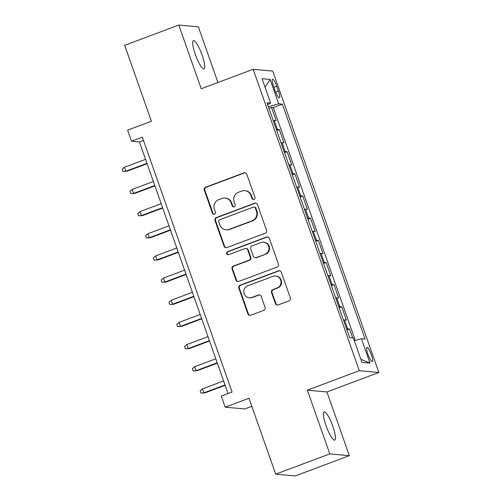 <?xml version="1.0" encoding="UTF-8"?>
<svg xmlns="http://www.w3.org/2000/svg" width="501" height="501" viewBox="0 0 501 501"><rect width="100%" height="100%" fill="white"/><g stroke="black" fill="none" stroke-linecap="round" stroke-linejoin="round"><path stroke-width="0.75" d="M253.988 199.442A1.622 1.578 -84.8 0 0 254.94 197.363L246.799 174.248A2.317 2.255 -84.8 0 0 243.906 172.87L205.673 187.199A2.317 2.255 -84.8 0 0 204.314 190.173L212.455 213.288A1.622 1.578 -84.8 0 0 214.478 214.253A1.622 1.578 -84.8 0 0 215.43 212.173L214.378 209.18A7.415 7.227 -84.8 0 1 218.724 199.674L221.905 198.477A7.415 7.227 -84.8 0 1 231.155 202.892L232.207 205.88A1.622 1.578 -84.8 0 0 234.23 206.844A1.622 1.578 -84.8 0 0 235.182 204.765L234.13 201.778A7.415 7.227 -84.8 0 1 238.476 192.265L241.664 191.075A7.415 7.227 -84.8 0 1 250.913 195.484L251.965 198.477A1.622 1.578 -84.8 0 0 253.988 199.442M332.821 426.276A15.105 3.075 69.5 0 0 324.134 411.822A15.105 3.075 69.5 0 0 326.051 425.656A15.105 3.075 69.5 0 0 334.737 440.11A15.105 3.075 69.5 0 0 332.821 426.276M202.097 55.066A15.105 3.075 69.5 0 0 193.411 40.612A15.105 3.075 69.5 0 0 195.327 54.446A15.105 3.075 69.5 0 0 204.013 68.9A15.105 3.075 69.5 0 0 202.097 55.066M371.297 354.639A7.553 1.534 69.5 0 0 366.957 347.412A7.553 1.534 69.5 0 0 367.916 354.332A7.553 1.534 69.5 0 0 372.256 361.559A7.553 1.534 69.5 0 0 371.297 354.639M275.375 303.531A2.317 2.255 -84.8 0 0 278.262 304.909L288.989 300.888A2.317 2.255 -84.8 0 0 290.348 297.92L281.311 272.25A2.317 2.255 -84.8 0 0 278.418 270.872L240.186 285.201A2.317 2.255 -84.8 0 0 238.827 288.169L247.863 313.839A2.317 2.255 -84.8 0 0 250.757 315.217L263.714 310.363A2.317 2.255 -84.8 0 0 265.073 307.389L261.203 296.404A2.317 2.255 -84.8 0 0 258.316 295.026L251.89 297.437A6.2 6.037 -84.8 0 1 243.849 292.427A6.2 6.037 -84.8 0 1 247.788 285.795L272.957 276.364A6.2 6.037 -84.8 0 1 280.998 281.374A6.2 6.037 -84.8 0 1 277.059 288L272.863 289.572A2.317 2.255 -84.8 0 0 271.504 292.546L275.375 303.531L275.901 303.581A2.317 2.255 -84.8 0 0 277.554 305.046M217.948 82.496L198.352 26.841L178.788 25.05L124.686 45.328L151.415 121.229L127.611 130.154L131.512 141.232L142.334 137.18L232.082 392.039L221.267 396.097L225.168 407.175L244.732 408.966L251.809 406.317M329.802 453.881L349.366 455.672L326.928 391.957L307.363 390.166L329.802 453.881L275.7 474.159L248.972 398.257L225.168 407.175M307.363 390.166L359.298 370.702L253.162 69.301L272.726 71.092L378.862 372.493L359.298 370.702M178.788 25.05L201.227 88.765L253.162 69.301M265.167 233.234A2.317 2.255 -84.8 0 0 266.526 230.266L257.483 204.596A2.317 2.255 -84.8 0 0 254.596 203.218L216.363 217.547A2.317 2.255 -84.8 0 0 215.004 220.515L224.041 246.185A2.317 2.255 -84.8 0 0 226.934 247.569L265.167 233.234M269.4 238.42L278.437 264.09A2.317 2.255 -84.8 0 1 277.078 267.064L238.845 281.393A2.317 2.255 -84.8 0 1 235.952 280.015L232.088 269.031A2.317 2.255 -84.8 0 1 233.441 266.056L248.947 260.244A2.317 2.255 -84.8 0 0 250.306 257.276L247.745 249.986A2.317 2.255 -84.8 0 0 244.851 248.609L228.706 254.658A1.622 1.578 -84.8 0 1 226.602 253.349A1.622 1.578 -84.8 0 1 227.636 251.615L266.507 237.042A2.317 2.255 -84.8 0 1 269.4 238.42M349.366 455.672L295.264 475.95L275.7 474.159M352.691 337.925L349.554 329.007L346.955 329.984M346.586 328.925A9.444 0.902 -19.4 0 1 347.625 328.831L344.5 319.964L346.429 320.145L341.751 306.844L339.152 307.821M338.782 306.762A9.444 0.902 -19.4 0 1 339.816 306.668L336.697 297.807L338.626 297.982L333.942 284.681L331.349 285.658M330.973 284.599A9.444 0.902 -19.4 0 1 332.013 284.505L328.894 275.644L330.823 275.819L326.138 262.524L323.546 263.495M323.17 262.436A9.444 0.902 -19.4 0 1 324.21 262.342L321.091 253.481L323.02 253.656L318.335 240.361L315.736 241.332M315.367 240.273A9.444 0.902 -19.4 0 1 316.407 240.186L313.282 231.318L315.217 231.493L310.532 218.198L307.933 219.169M307.564 218.117A9.444 0.902 -19.4 0 1 308.603 218.023L305.478 209.155L307.407 209.33L302.729 196.035L300.13 197.012M299.755 195.954A9.444 0.902 -19.4 0 1 300.794 195.86L297.675 186.992L299.604 187.174L294.92 173.872L292.327 174.849M291.951 173.791A9.444 0.902 -19.4 0 1 292.991 173.697L289.872 164.835L291.801 165.011L287.117 151.715L284.518 152.686M284.148 151.628A9.444 0.902 -19.4 0 1 285.188 151.534L282.063 142.672L283.998 142.848L279.314 129.552L277.385 129.377A9.444 0.902 160.6 0 0 276.345 129.465M276.715 130.523L279.314 129.552M273.458 85.959L275.174 90.831A7.315 1.49 69.5 0 0 279.383 97.833A7.315 1.49 69.5 0 0 278.45 91.132L276.734 86.253A7.315 1.49 69.5 0 0 272.525 79.252A7.315 1.49 69.5 0 0 273.458 85.959M354.32 340.724L361.396 338.72L365.097 339.058L282.37 104.145L278.669 103.807L268.336 106.732M361.396 338.72L369.982 363.1L361.941 362.361L353.355 337.987L349.654 337.649L266.927 102.73L270.628 103.068L262.048 78.695L270.083 79.427L278.669 103.807M355.297 340.448L273.283 107.552L271.511 107.389L276.189 120.685L274.26 120.509A9.444 0.902 160.6 0 0 273.22 120.603M285.188 151.534L287.117 151.715M292.991 173.697L294.92 173.872M300.794 195.86L302.729 196.035M308.603 218.023L310.532 218.198M316.407 240.186L318.335 240.361M324.21 262.342L326.138 262.524M332.013 284.505L333.942 284.681M339.816 306.668L341.751 306.844M347.625 328.831L349.554 329.007M326.928 391.957L378.862 372.493M131.512 141.232L139.447 141.958L228.043 393.554M143.486 140.449L139.447 141.958M268.912 108.36L271.511 107.389M273.283 107.552L282.37 104.145M267.609 104.659L270.628 103.068M282.063 142.672A9.444 0.902 160.6 0 0 281.03 142.766M289.872 164.835A9.444 0.902 160.6 0 0 288.833 164.923M297.675 186.992A9.444 0.902 160.6 0 0 296.636 187.086M305.478 209.155A9.444 0.902 160.6 0 0 304.439 209.249M313.282 231.318A9.444 0.902 160.6 0 0 312.242 231.412M321.091 253.481A9.444 0.902 160.6 0 0 320.051 253.575M328.894 275.644A9.444 0.902 160.6 0 0 327.854 275.732M336.697 297.807A9.444 0.902 160.6 0 0 335.657 297.895M344.5 319.964A9.444 0.902 160.6 0 0 343.461 320.058M265.06 87.249L270.083 79.427M369.982 363.1L360.858 359.28M253.569 199.536A1.622 1.578 -84.8 0 1 252.491 198.528L251.439 195.534A7.415 7.227 -84.8 0 0 245.321 190.699L244.789 190.649M225.037 198.052L225.563 198.102A7.415 7.227 -84.8 0 1 231.687 202.936L232.74 205.93A1.622 1.578 -84.8 0 0 233.817 206.938M245.152 172.776A2.317 2.255 -84.8 0 0 244.438 172.92L206.205 187.249A2.317 2.255 -84.8 0 0 204.846 190.223L212.981 213.332A1.622 1.578 -84.8 0 0 214.059 214.347M255.836 203.124A2.317 2.255 -84.8 0 0 255.122 203.262L216.889 217.597A2.317 2.255 -84.8 0 0 215.53 220.565L224.573 246.235A2.317 2.255 -84.8 0 0 226.22 247.707M255.353 208.103A1.622 1.578 -84.8 0 0 253.331 207.138L219.77 219.714A1.622 1.578 -84.8 0 0 218.818 221.799L219.933 224.949A7.415 7.227 -84.8 0 0 229.176 229.364L252.122 220.766A7.415 7.227 -84.8 0 0 256.462 211.259L255.353 208.103L255.886 208.153A1.622 1.578 -84.8 0 0 254.546 207.095L254.013 207.045M226.051 229.784L226.577 229.834A7.415 7.227 -84.8 0 0 229.708 229.414L229.176 229.364M255.886 208.153L256.994 211.303A7.415 7.227 -84.8 0 1 252.648 220.816L229.708 229.414M245.828 248.477L246.36 248.521A2.317 2.255 -84.8 0 1 248.271 250.037L250.838 257.32A2.317 2.255 -84.8 0 1 249.479 260.295L233.973 266.106A2.317 2.255 -84.8 0 0 232.614 269.075L236.485 280.059A2.317 2.255 -84.8 0 0 238.132 281.531M267.747 236.948A2.317 2.255 -84.8 0 0 267.033 237.092L228.162 251.659A1.622 1.578 -84.8 0 0 228.293 254.752M265.042 254.214A6.2 6.037 -84.8 0 0 263.557 242.221A6.2 6.037 -84.8 0 0 260.94 242.578L252.072 245.897A2.317 2.255 -84.8 0 0 250.713 248.872L253.281 256.161A2.317 2.255 -84.8 0 0 256.174 257.539L265.568 254.264A6.2 6.037 -84.8 0 0 264.083 242.271L263.557 242.221M255.197 257.671L255.723 257.721A2.317 2.255 -84.8 0 0 256.7 257.589L256.174 257.539M265.568 254.264L256.7 257.589M275.575 276.007L276.101 276.057A6.2 6.037 -84.8 0 1 277.585 288.05L273.389 289.622A2.317 2.255 -84.8 0 0 272.037 292.59L275.901 303.581M249.273 297.788L249.805 297.838A6.2 6.037 -84.8 0 0 252.416 297.481L251.89 297.437M259.556 294.932A2.317 2.255 -84.8 0 0 258.842 295.076L252.416 297.481M279.658 270.778A2.317 2.255 -84.8 0 0 278.951 270.916L240.712 285.251A2.317 2.255 -84.8 0 0 239.353 288.219L248.396 313.889A2.317 2.255 -84.8 0 0 250.043 315.361M126.784 171.329L122.914 171.43L122.138 169.213L124.423 167.253L125.832 171.242L126.784 171.329L147.106 163.714M122.914 171.43L125.832 171.242L146.968 163.32M124.423 167.253L145.566 159.331M134.587 193.492L130.717 193.593L129.941 191.376L132.226 189.416L133.635 193.405L134.587 193.492L154.909 185.877M130.717 193.593L133.635 193.405L154.771 185.483M132.226 189.416L153.369 181.494M142.39 215.655L138.526 215.756L137.744 213.539L140.036 211.579L141.439 215.568L142.39 215.655L162.712 208.034M138.526 215.756L141.439 215.568L162.575 207.646M140.036 211.579L161.172 203.656M150.194 237.818L146.33 237.919L145.547 235.702L147.839 233.742L149.242 237.731L150.194 237.818L170.522 230.197M146.33 237.919L149.242 237.731L170.384 229.809M147.839 233.742L168.975 225.819M157.997 259.981L154.133 260.082L153.35 257.865L155.642 255.905L157.045 259.894L157.997 259.981L178.325 252.36M154.133 260.082L157.045 259.894L178.187 251.972M155.642 255.905L176.778 247.982M165.806 282.138L161.936 282.238L161.159 280.021L163.445 278.061L164.854 282.05L165.806 282.138L186.128 274.523M161.936 282.238L164.854 282.05L185.99 274.128M163.445 278.061L184.587 270.139M173.609 304.301L169.745 304.401L168.962 302.184L171.254 300.224L172.657 304.213L173.609 304.301L193.931 296.686M169.745 304.401L172.657 304.213L193.793 296.291M171.254 300.224L192.39 292.302M181.412 326.464L177.548 326.564L176.765 324.347L179.057 322.387L180.46 326.376L181.412 326.464L201.734 318.849M177.548 326.564L180.46 326.376L201.596 318.454M179.057 322.387L200.193 314.465M189.215 348.627L185.351 348.727L184.568 346.51L186.86 344.55L188.263 348.539L189.215 348.627L209.543 341.006M185.351 348.727L188.263 348.539L209.405 340.617M186.86 344.55L207.996 336.628M197.018 370.79L193.154 370.89L192.378 368.673L194.664 366.713L196.066 370.702L197.018 370.79L217.346 363.169M193.154 370.89L196.066 370.702L217.209 362.78M194.664 366.713L215.799 358.791M204.828 392.947L200.957 393.047L200.181 390.836L202.467 388.876L203.876 392.859L204.828 392.947L225.149 385.332M200.957 393.047L203.876 392.859L225.012 384.937M202.467 388.876L223.609 380.948M277.385 129.377L274.26 120.509M273.934 87.306L276.734 86.253M275.675 92.171L278.45 91.132M251.439 195.534L250.913 195.484M232.74 205.93L232.207 205.88M231.687 202.936L231.155 202.892M212.981 213.332L212.455 213.288M204.846 190.223L204.314 190.173M206.205 187.249L205.673 187.199M244.438 172.92L243.906 172.87M252.491 198.528L251.965 198.477M224.573 246.235L224.041 246.185M215.53 220.565L215.004 220.515M216.889 217.597L216.363 217.547M255.122 203.262L254.596 203.218M252.648 220.816L252.122 220.766M256.994 211.303L256.462 211.259M236.485 280.059L235.952 280.015M232.614 269.075L232.088 269.031M233.973 266.106L233.441 266.056M249.479 260.295L248.947 260.244M250.838 257.32L250.306 257.276M248.271 250.037L247.745 249.986M228.162 251.659L227.636 251.615M267.033 237.092L266.507 237.042M272.037 292.59L271.504 292.546M273.389 289.622L272.863 289.572M277.585 288.05L277.059 288M258.842 295.076L258.316 295.026M248.396 313.889L247.863 313.839M239.353 288.219L238.827 288.169M240.712 285.251L240.186 285.201M278.951 270.916L278.418 270.872"/></g></svg>
